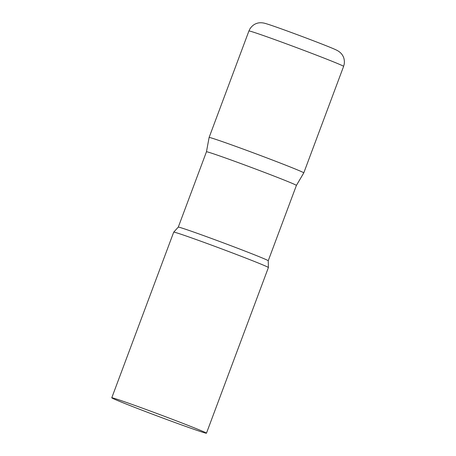 <?xml version="1.0" encoding="UTF-8"?>
<svg xmlns="http://www.w3.org/2000/svg" width="456" height="456" viewBox="0 0 456 456"><rect width="100%" height="100%" fill="white"/><g stroke="black" fill="none" stroke-linecap="round" stroke-linejoin="round"><path stroke-width="0.68" d="M211.02 137.866A50.542 1.1 20.5 0 1 263.38 156.602A50.542 1.1 20.5 0 1 303.787 172.875A50.542 1.1 -159.5 0 0 269.792 159.03A50.542 1.1 -159.5 0 0 209.105 137.478A50.542 1.1 20.5 0 1 211.02 137.866M206.454 151.78L209.105 137.478L248.919 30.979A50.542 1.1 20.5 0 1 250.84 31.373A50.542 1.1 20.5 0 1 303.194 50.103A50.542 1.1 20.5 0 1 343.607 66.376L303.787 172.875L296.406 185.415A48.017 1.049 -159.5 0 0 296.406 185.41A48.017 1.049 -159.5 0 0 264.104 172.26A48.017 1.049 -159.5 0 0 206.454 151.78A48.017 1.049 -159.5 0 0 206.454 151.785L178.279 227.128L173.73 232.121A50.542 1.1 -159.5 0 0 173.713 232.138L111.771 397.797A50.542 1.1 -159.5 0 0 145.772 411.643A50.542 1.1 -159.5 0 0 206.46 433.2A50.542 1.1 -159.5 0 0 172.459 419.355A50.542 1.1 -159.5 0 0 111.771 397.797M206.46 433.2L268.396 267.541A50.542 1.1 -159.5 0 0 268.396 267.512A50.542 1.1 -159.5 0 0 234.395 253.696A50.542 1.1 -159.5 0 0 173.73 232.121M296.406 185.41L268.231 260.764A48.017 1.049 -159.5 0 0 235.934 247.608A48.017 1.049 -159.5 0 0 178.279 227.128M343.607 66.376L344.229 64.079C344.839 59.394 343.3 56.561 342.718 55.626C341.413 53.266 339.201 51.357 336.083 49.898C327.801 45.891 276.062 26.511 265.705 23.558C262.314 22.492 258.883 22.526 256.648 23.444C255.599 23.769 252.578 24.898 249.962 28.836L248.919 30.979M268.231 260.764L268.396 267.512"/></g></svg>
